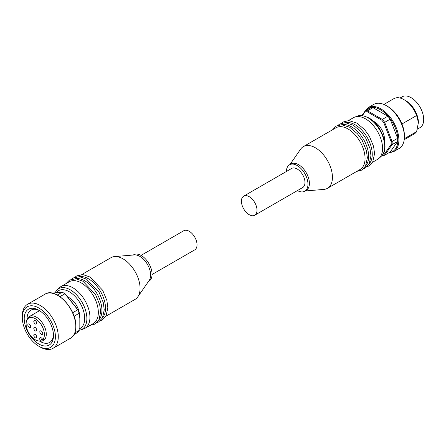 <?xml version="1.0" encoding="UTF-8"?>
<svg xmlns="http://www.w3.org/2000/svg" width="446" height="446" viewBox="0 0 446 446"><rect width="100%" height="100%" fill="white"/><g stroke="black" fill="none" stroke-linecap="round" stroke-linejoin="round"><path stroke-width="0.67" d="M373.213 121.161A14.244 8.223 60 0 1 384.485 139.213A14.244 8.223 60 0 1 384.413 140.557M391.198 143.094A23.744 13.709 -120 0 0 391.153 141.661L392.106 141.488A24.424 14.099 60 0 1 392.157 143.094A24.424 14.099 60 0 1 392.106 144.638L391.153 144.471A23.744 13.709 -120 0 0 391.198 143.094M368.167 107.625L373.681 104.442A25.439 14.69 60 0 1 386.403 105.702A25.439 14.69 60 0 1 404.394 136.861A25.439 14.69 60 0 1 399.12 148.507L393.606 151.69A25.439 14.69 60 0 0 398.875 140.044A25.439 14.69 60 0 0 380.884 108.891A25.439 14.69 60 0 0 368.167 107.625L363.897 112.754M400.056 98.031L402.203 96.788A17.807 10.28 60 0 1 415.928 101.56A17.807 10.28 60 0 1 423.7 119.483A17.807 10.28 60 0 1 420.009 127.634L417.384 129.15M386.403 105.702L387.602 106.393A23.744 13.709 60 0 1 404.394 135.478L404.394 136.861M243.694 196.14L291.662 168.443A11.022 6.367 60 0 1 297.175 168.989A11.022 6.367 60 0 1 304.378 178.701A11.022 6.367 60 0 1 302.689 187.537L254.716 215.234A11.022 6.367 60 0 1 249.202 214.688A11.022 6.367 60 0 1 242 204.97A11.022 6.367 60 0 1 243.694 196.14A11.022 6.367 60 0 1 249.202 196.686A11.022 6.367 60 0 1 256.405 206.398A11.022 6.367 60 0 1 254.716 215.234M372.527 162.299L377.578 159.378A24.084 13.904 -120 0 0 378.983 158.352A24.084 13.904 -120 0 0 382.562 148.356A24.084 13.904 -120 0 0 373.023 125.181A24.084 13.904 -120 0 0 355.088 116.964A24.084 13.904 -120 0 0 353.494 117.666L348.443 120.582M305.226 190.966L323.863 189.416A24.084 13.904 -120 0 0 327.448 188.323L360.067 169.491A24.084 13.904 -120 0 0 365.057 158.464A24.084 13.904 -120 0 0 348.025 128.966A24.084 13.904 -120 0 0 335.983 127.773L303.364 146.606A24.084 13.904 -120 0 0 300.621 149.165L289.961 164.529M365.731 165.711A24.084 13.904 -120 0 0 368.652 156.384A24.084 13.904 -120 0 0 351.621 126.893A24.084 13.904 -120 0 0 342.088 124.757M369.327 163.637A24.084 13.904 -120 0 0 372.248 154.31A24.084 13.904 -120 0 0 355.222 124.813A24.084 13.904 -120 0 0 345.683 122.678M327.448 188.323A24.084 13.904 -120 0 0 332.437 177.296A24.084 13.904 -120 0 0 321.923 153.062A24.084 13.904 -120 0 0 303.364 146.606M297.41 190.587A15.264 8.814 -120 0 0 304.808 191.211L306.246 190.381A15.264 8.814 -120 0 0 309.407 183.39A15.264 8.814 -120 0 0 302.745 168.03A15.264 8.814 -120 0 0 290.982 163.938L289.543 164.769A15.264 8.814 -120 0 0 286.382 171.493M304.808 191.211A15.264 8.814 -120 0 0 307.969 184.22A15.264 8.814 -120 0 0 301.306 168.861A15.264 8.814 -120 0 0 289.543 164.769M401.946 123.994L416.625 115.52L418.42 122.527L416.625 131.615A20.354 11.752 60 0 1 414.206 133.923L404.21 139.693M383.861 104.442L393.857 98.672A20.354 11.752 60 0 1 404.031 99.681A20.354 11.752 60 0 1 416.625 115.52M404.031 99.681L405.832 100.718A17.807 10.28 60 0 1 418.42 122.527M416.625 131.615L404.316 138.717M361.896 115.603L365.101 111.043A24.424 14.099 60 0 1 367.459 110.831L367.091 111.723A23.744 13.709 -120 0 0 364.984 111.913L365.101 111.043L370.62 107.86A24.424 14.099 60 0 1 372.979 107.648L387.836 116.222A24.424 14.099 60 0 1 390.194 119.16L397.62 138.305A24.424 14.099 60 0 1 397.62 141.449L390.194 152.019L384.675 155.202A24.424 14.099 60 0 1 382.317 155.414L381.726 155.074M372.979 107.648L367.459 110.831L382.317 119.411A24.424 14.099 60 0 1 384.675 122.343L383.839 122.801L391.153 141.661M390.194 119.16L384.675 122.343L392.106 141.488L397.62 138.305M383.839 122.801A23.744 13.709 -120 0 0 381.726 120.175L382.317 119.411L387.836 116.222M382.373 155.063A23.744 13.709 -120 0 0 383.839 154.885L384.675 155.202L392.106 144.638L397.62 141.449M367.091 111.723L381.726 120.175M362.358 115.648L364.984 111.913M391.153 144.471L383.839 154.885M67.686 296.986A14.417 8.323 60 0 1 69.314 297.777A14.417 8.323 60 0 1 79.148 318.321M35.251 337.795A2.035 1.176 60 0 1 33.924 336A2.035 1.176 60 0 1 34.236 334.372A2.035 1.176 60 0 1 35.251 334.472A2.035 1.176 60 0 1 36.583 336.267A2.035 1.176 60 0 1 36.271 337.895A2.035 1.176 60 0 1 35.251 337.795M29.258 327.409A2.035 1.176 60 0 1 27.925 325.619A2.035 1.176 60 0 1 28.237 323.986A2.035 1.176 60 0 1 29.258 324.086A2.035 1.176 60 0 1 30.584 325.881A2.035 1.176 60 0 1 30.272 327.509A2.035 1.176 60 0 1 29.258 327.409M35.251 330.871A2.035 1.176 60 0 1 33.924 329.081A2.035 1.176 60 0 1 34.236 327.448A2.035 1.176 60 0 1 35.251 327.548A2.035 1.176 60 0 1 36.583 329.343A2.035 1.176 60 0 1 36.271 330.971A2.035 1.176 60 0 1 35.251 330.871M35.251 323.947A2.035 1.176 60 0 1 33.924 322.157A2.035 1.176 60 0 1 34.236 320.523A2.035 1.176 60 0 1 35.251 320.624A2.035 1.176 60 0 1 36.583 322.419A2.035 1.176 60 0 1 36.271 324.047A2.035 1.176 60 0 1 35.251 323.947M41.249 334.333A2.035 1.176 60 0 1 39.917 332.538A2.035 1.176 60 0 1 40.229 330.91A2.035 1.176 60 0 1 41.249 331.01A2.035 1.176 60 0 1 42.576 332.805A2.035 1.176 60 0 1 42.264 334.433A2.035 1.176 60 0 1 41.249 334.333M35.251 339.768A12.928 7.465 -120 0 0 38.512 340.956A12.928 7.465 -120 0 0 40.519 340.878L40.173 340.276A2.202 1.271 60 0 1 40.173 337.728A2.202 1.271 60 0 1 42.376 339.005L42.727 339.607A12.928 7.465 -120 0 0 43.368 329.037A12.928 7.465 -120 0 0 35.251 318.656A12.928 7.465 -120 0 0 26.71 320.512A12.928 7.465 -120 0 0 35.251 339.768M38.512 340.956L39.962 341.151A13.91 8.028 -120 0 0 42.214 341.045L40.519 340.878M42.727 339.607L44.422 339.774A13.91 8.028 -120 0 0 45.208 328.407A13.91 8.028 -120 0 0 36.449 317.162A13.91 8.028 -120 0 0 29.497 316.476A13.91 8.028 -120 0 0 27.267 319.163L26.71 320.512M63.555 292.927L64.034 293.206A23.744 13.709 60 0 1 65.25 293.959L64.915 293.775A24.424 14.099 -120 0 0 63.555 292.927L63.555 292.927A24.424 14.099 -120 0 0 62.195 292.202L57.294 295.029M72.665 312.735L77.927 309.73A23.744 13.709 60 0 1 79.148 312.863L79.148 313.293A24.424 14.099 -120 0 0 77.782 309.78L64.915 293.775L59.926 296.657M40.291 347.072L38.852 346.241L40.291 347.072A25.439 14.69 -120 0 0 53.007 348.332A25.439 14.69 -120 0 0 56.91 327.949A25.439 14.69 -120 0 0 40.291 305.532A25.439 14.69 -120 0 0 27.568 304.272A25.439 14.69 -120 0 0 22.3 315.919L22.3 317.58A23.404 13.514 -120 0 0 38.852 346.241A23.404 13.514 -120 0 0 55.399 336.685A23.404 13.514 -120 0 0 38.852 308.024A23.404 13.514 -120 0 0 22.3 317.58M38.852 310.238L38.852 310.238A20.694 11.947 -120 0 0 24.218 318.684A20.694 11.947 -120 0 0 38.852 344.028A20.694 11.947 -120 0 0 53.481 335.582A20.694 11.947 -120 0 0 38.852 310.238M39.571 341.101A18.654 10.771 -120 0 0 40.291 341.536A18.654 10.771 -120 0 0 49.617 342.461A18.654 10.771 -120 0 0 53.464 334.717M152.058 274.502L194.751 249.855A11.022 6.367 -120 0 0 196.441 241.018A11.022 6.367 -120 0 0 189.238 231.307A11.022 6.367 -120 0 0 183.73 230.76L141.036 255.407M89.941 317.301A24.084 13.904 60 0 1 84.952 328.328A24.084 13.904 60 0 1 83.357 329.031L80.47 329.951A23.432 13.531 -120 0 0 86.875 318.539A23.432 13.531 -120 0 0 70.301 289.839A23.432 13.531 -120 0 0 57.216 289.683L59.463 287.642A24.084 13.904 60 0 1 60.868 286.611A24.084 13.904 60 0 1 79.427 293.061A24.084 13.904 60 0 1 89.941 317.301M78.964 276.671A24.084 13.904 60 0 1 88.503 278.806A24.084 13.904 60 0 1 105.529 308.298A24.084 13.904 60 0 1 102.608 317.624M75.368 278.744A24.084 13.904 60 0 1 84.902 280.88A24.084 13.904 60 0 1 101.933 310.377A24.084 13.904 60 0 1 99.012 319.704M60.868 286.611L69.264 281.766A24.084 13.904 60 0 1 81.306 282.959A24.084 13.904 60 0 1 98.332 312.456A24.084 13.904 60 0 1 93.348 323.478L84.952 328.328M81.724 274.574L110.998 257.671A24.084 13.904 60 0 1 114.583 256.573A24.084 13.904 60 0 1 140.072 288.356A24.084 13.904 60 0 1 137.82 296.824A24.084 13.904 60 0 1 135.082 299.383L105.802 316.286M114.583 256.573L134.469 254.922A15.264 8.814 60 0 1 150.625 275.065A15.264 8.814 60 0 1 149.198 280.428L137.82 296.824M133.22 255.023L133.638 254.783A15.264 8.814 60 0 1 145.402 258.87A15.264 8.814 60 0 1 152.064 274.234A15.264 8.814 60 0 1 148.903 281.22L148.485 281.465M39.588 310.684A18.654 10.771 -120 0 0 30.964 310.143A18.654 10.771 -120 0 0 27.117 319.526M74.058 334.539L77.782 332.387A24.424 14.099 -120 0 0 79.148 330.447L74.789 332.961M79.148 330.447L79.148 313.293L74.047 316.236M51.937 293.117L62.195 292.202M77.927 309.73L65.25 293.959M44.422 339.774L42.214 341.045M389.397 152.476A24.764 14.294 -120 0 0 397.28 134.296A24.764 14.294 -120 0 0 380.405 109.722A24.764 14.294 -120 0 0 365.38 110.881M381.23 156.312C390.328 148.958 381.887 124.88 368.781 117.9C363.245 115.464 359.643 114.845 357.976 116.038A23.432 13.531 60 0 1 368.14 117.883A23.432 13.531 60 0 1 384.714 146.583A23.432 13.531 60 0 1 381.23 156.312L378.983 158.352M45.079 294.159C55.455 286.778 76.706 309.084 75.887 326.439C75.809 332.158 74.019 336.089 70.518 338.224A25.439 14.69 -120 0 0 75.787 326.578A25.439 14.69 -120 0 0 57.796 295.419A25.439 14.69 -120 0 0 45.079 294.159L27.568 304.272M56.146 292.743A21.765 12.566 60 0 1 69.314 291.773A21.765 12.566 60 0 1 83.787 311.865A21.765 12.566 60 0 1 79.148 328.892M57.919 295.492A25.099 14.495 60 0 1 75.787 326.299M40.173 340.276L42.376 339.005M357.976 116.038L355.088 116.964M332.638 129.708L336.206 126.079L341.591 124.741L349.664 127.238L357.508 133.867L362.213 140.468L366.389 150.592L367.37 157.817L365.536 166.09L361.689 170.121L356.722 171.42M338.18 125.209L339.802 124.005L345.187 122.661L353.26 125.164L361.109 131.787L365.809 138.388L369.99 148.512L370.972 155.743L369.132 164.011L365.291 168.042L363.39 168.872M341.775 123.129L343.403 121.925L348.789 120.582L356.861 123.085L364.705 129.708L369.411 136.309L373.586 146.439L374.568 153.664L372.728 161.937L368.887 165.962L366.986 166.793M388.589 152.945L393.606 151.69M39.555 310.667L29.497 316.476M79.148 330.274L80.47 329.951M100.266 320.786L102.24 319.91L106.053 315.846L107.848 307.801L106.901 300.559L102.697 290.324L90.137 277.072L83.017 274.63L76.751 275.873L75.056 277.122M96.671 322.859L98.638 321.99L102.452 317.926L104.247 309.881L103.299 302.633L99.101 292.398L86.541 279.151L79.421 276.704L73.155 277.953L71.46 279.196M90.003 325.407L95.043 324.069L98.856 320.005L100.651 311.955L99.703 304.713L95.505 294.477L82.945 281.231L75.826 278.783L69.559 280.027L65.919 283.695M54.886 292.855L57.216 289.683M70.518 338.224L53.007 348.332"/></g></svg>
